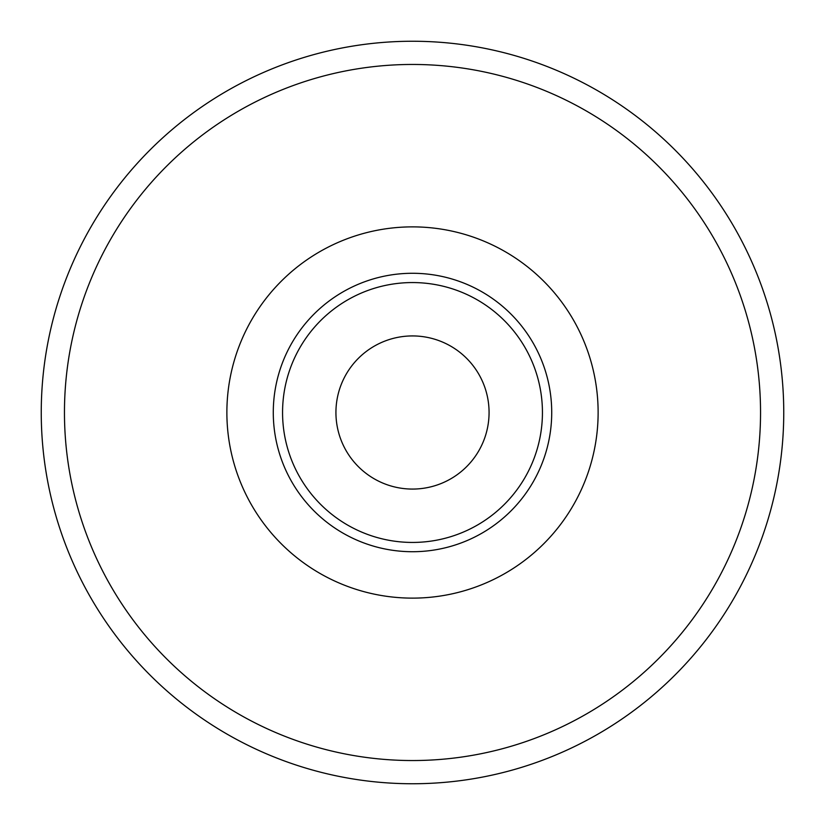 <?xml version="1.0" encoding="UTF-8"?>
<svg xmlns="http://www.w3.org/2000/svg" width="825" height="825" viewBox="0 0 825 825"><rect width="100%" height="100%" fill="white"/><g stroke="black" fill="none" stroke-linecap="round" stroke-linejoin="round"><path stroke-width="1.24" d="M551.719 412.5A139.219 139.219 0 0 0 412.5 273.281A139.219 139.219 0 0 0 273.281 412.5A139.219 139.219 0 0 0 412.5 551.719A139.219 139.219 0 0 0 551.719 412.5M760.547 412.5A348.047 348.047 0 0 1 238.477 713.914A348.047 348.047 0 0 1 238.477 111.086A348.047 348.047 0 0 1 760.547 412.5M542.438 412.5A129.938 129.938 0 0 1 347.531 525.03A129.938 129.938 0 0 1 347.531 299.97A129.938 129.938 0 0 1 542.438 412.5M489.07 412.5A76.57 76.57 0 0 1 412.5 489.07A76.57 76.57 0 0 1 335.93 412.5A76.57 76.57 0 0 1 412.5 335.93A76.57 76.57 0 0 1 489.07 412.5M783.75 412.5A371.25 371.25 0 0 0 412.5 41.25A371.25 371.25 0 0 0 41.25 412.5A371.25 371.25 0 0 0 412.5 783.75A371.25 371.25 0 0 0 783.75 412.5M598.125 412.5A185.625 185.625 0 0 0 412.5 226.875A185.625 185.625 0 0 0 226.875 412.5A185.625 185.625 0 0 0 412.5 598.125A185.625 185.625 0 0 0 598.125 412.5"/></g></svg>
